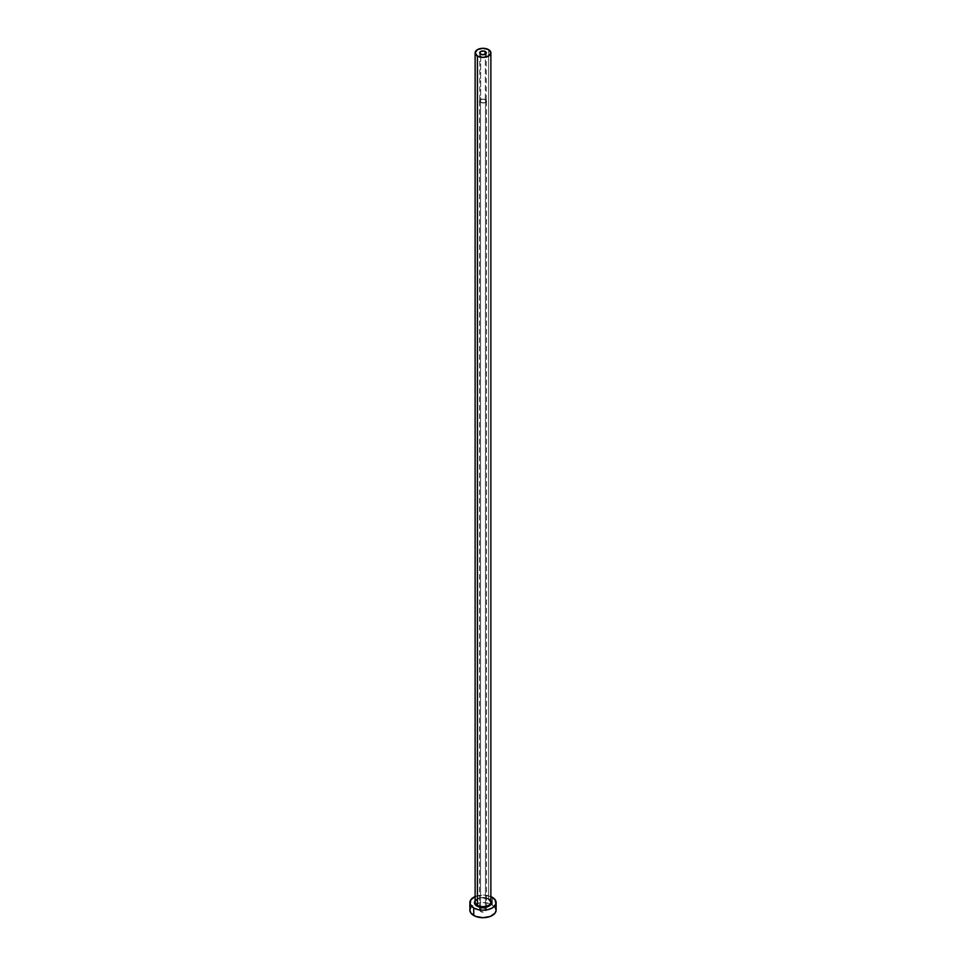 <?xml version="1.0" encoding="UTF-8"?>
<svg xmlns="http://www.w3.org/2000/svg" width="966" height="966" viewBox="0 0 966 966"><rect width="100%" height="100%" fill="white"/><g stroke="black" fill="none" stroke-linecap="round" stroke-linejoin="round"><path stroke-width="0.72" stroke-dasharray="4.83 3.62" d="M480.682 102.408L480.682 54.181L480.682 102.408L479.716 101.068A3.284 1.896 0 0 0 480.682 102.408A3.284 1.896 0 0 0 484.256 102.819A3.284 1.896 0 0 0 486.284 101.068L484.256 102.819L480.682 102.408M485.318 99.727A3.284 1.896 0 0 0 481.744 99.317A3.284 1.896 0 0 0 479.716 101.068L480.682 99.727L483 99.172L485.318 99.727L486.284 101.068A3.284 1.896 0 0 0 485.318 99.727L485.318 54.181L485.318 99.727M480.537 102.493A3.478 2.004 180 0 1 479.522 101.068A3.478 2.004 180 0 1 481.672 99.208A3.478 2.004 180 0 1 485.463 99.643L485.463 908.704A3.478 2.004 0 0 0 481.672 908.269A3.478 2.004 0 0 0 479.522 910.117A3.478 2.004 0 0 0 480.537 911.542L480.537 102.493L480.537 911.542L479.522 910.117L480.537 908.704L483 908.112L485.463 908.704L486.478 910.117L484.328 911.976L480.537 911.542A3.478 2.004 0 0 0 484.328 911.976A3.478 2.004 0 0 0 486.478 910.117A3.478 2.004 0 0 0 485.463 908.704L485.463 99.643A3.478 2.004 180 0 1 486.478 101.068A3.478 2.004 180 0 1 484.328 102.927A3.478 2.004 180 0 1 480.537 102.493L484.328 102.927L486.212 101.841L486.405 100.681L484.328 99.208L481.672 99.208L479.595 100.681L480.537 102.493M475.127 900.723A8.525 4.927 180 0 1 489.038 899.141L490.885 900.735M490.873 902.087A7.873 4.552 0 0 0 488.567 898.875A7.873 4.552 0 0 0 480.488 897.776A7.873 4.552 0 0 0 475.2 901.471M488.567 898.875L488.567 49.628L488.567 898.875A7.873 4.552 0 0 0 479.981 897.885A7.873 4.552 0 0 0 475.127 902.087C477.071 897.909 481.599 896.943 488.699 899.177M496.126 910.117A13.126 7.583 0 0 0 492.286 904.768L492.286 897.269L492.286 904.768A13.126 7.583 0 0 0 491.102 904.164A13.126 7.583 0 0 0 474.898 904.164A13.126 7.583 0 0 0 469.874 910.117M475.127 896.557A13.126 7.583 180 0 1 490.873 896.557L483 895.047L475.127 896.557M475.115 900.735L476.963 899.141L481.334 897.788L489.038 899.141M495.123 907.219L490.293 903.826L483 902.546L475.707 903.826L470.877 907.219M479.716 52.852L479.716 101.068M479.522 101.068L479.522 910.117M486.478 101.068L486.478 910.117M486.284 52.852L486.284 101.068"/><path stroke-width="1.45" d="M480.682 54.181A3.284 1.896 180 0 1 479.716 52.852A3.284 1.896 180 0 1 481.744 51.101A3.284 1.896 180 0 1 485.318 51.512L484.823 54.422L481.744 54.591L479.776 53.215L480.682 51.512L483.64 50.993L486.224 52.478L485.318 54.181L485.318 51.512A3.284 1.896 180 0 1 486.284 52.852A3.284 1.896 180 0 1 484.256 54.591A3.284 1.896 180 0 1 480.682 54.181M475.2 901.471A7.873 4.552 0 0 0 477.433 905.299L476.963 906.108A8.525 4.927 180 0 1 475.127 900.723M475.127 52.852L475.127 902.087A7.873 4.552 0 0 0 477.433 905.299A7.873 4.552 0 0 0 486.019 906.289A7.873 4.552 0 0 0 490.873 902.087L490.873 52.852A7.873 4.552 180 0 1 486.019 57.042A7.873 4.552 180 0 1 477.433 56.064L477.433 905.299L477.433 56.064A7.873 4.552 180 0 1 475.127 52.852A7.873 4.552 180 0 1 479.981 48.65A7.873 4.552 180 0 1 488.567 49.628A7.873 4.552 180 0 1 490.873 52.852L488.567 49.628L483 48.3L477.433 49.628L475.127 52.852L477.433 56.064L483 57.392L488.567 56.064L490.873 52.852M490.873 896.557A13.126 7.583 180 0 1 492.286 897.269A13.126 7.583 180 0 1 496.126 902.618A13.126 7.583 180 0 1 488.023 909.622A13.126 7.583 180 0 1 473.714 907.98L473.714 915.478A13.126 7.583 0 0 0 488.023 917.12A13.126 7.583 0 0 0 496.126 910.117L495.123 907.219M470.877 907.219L469.874 910.117A13.126 7.583 0 0 0 473.714 915.478L473.714 907.98A13.126 7.583 180 0 1 469.874 902.618A13.126 7.583 180 0 1 475.127 896.557M475.707 896.327L470.877 899.72L470.128 904.104L473.714 907.98L477.977 909.622L483 910.201L488.023 909.622L492.286 907.98L495.872 904.104L495.123 899.72L490.293 896.327M490.088 899.889L491.368 901.664L490.885 904.502L487.733 906.712L483 907.545L478.267 906.712L475.115 904.502L474.632 901.664L475.912 899.889M469.874 902.618L469.874 910.117L470.877 913.027L475.707 916.42L483 917.7L490.293 916.42L495.123 913.027L496.126 910.117L496.126 902.618M490.873 900.723A8.525 4.927 180 0 1 487.745 906.712A8.525 4.927 180 0 1 476.963 906.108L477.433 905.299A7.873 4.552 0 0 0 485.512 906.398A7.873 4.552 0 0 0 490.8 902.691A7.873 4.552 0 0 0 488.567 898.875M490.873 902.087L488.699 899.177"/></g></svg>
